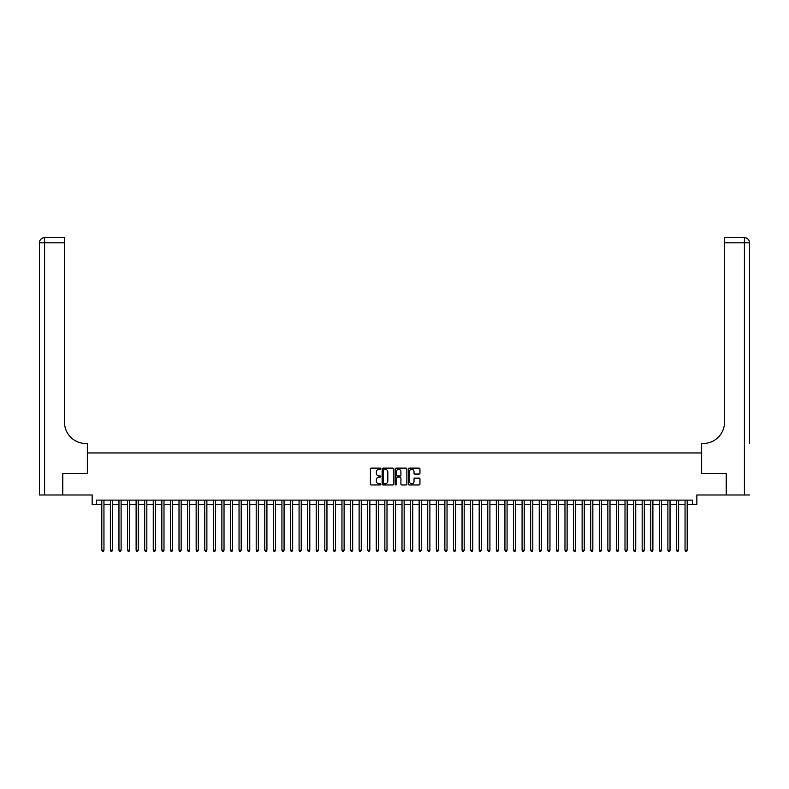 <?xml version="1.0" encoding="UTF-8"?>
<svg xmlns="http://www.w3.org/2000/svg" width="789" height="789" viewBox="0 0 789 789"><rect width="100%" height="100%" fill="white"/><g stroke="black" fill="none" stroke-linecap="round" stroke-linejoin="round"><path stroke-width="1.18" d="M380.781 468.715A0.592 0.592 0 0 0 380.19 468.124L371.244 468.124A0.838 0.838 0 0 0 370.396 468.962L370.396 484.121A0.838 0.838 0 0 0 371.244 484.959L380.19 484.959A0.592 0.592 0 0 0 380.781 484.367A0.592 0.592 0 0 0 380.19 483.785L379.026 483.785A2.692 2.692 0 0 1 376.333 481.083L376.333 479.82A2.692 2.692 0 0 1 379.026 477.128L380.19 477.128A0.592 0.592 0 0 0 380.781 476.536A0.592 0.592 0 0 0 380.19 475.954L379.026 475.954A2.692 2.692 0 0 1 376.333 473.252L376.333 471.99A2.692 2.692 0 0 1 379.026 469.297L380.19 469.297A0.592 0.592 0 0 0 380.781 468.715M419.107 474.061A0.838 0.838 0 0 0 419.945 473.213L419.945 468.962A0.838 0.838 0 0 0 419.107 468.124L409.166 468.124A0.838 0.838 0 0 0 408.327 468.962L408.327 484.121A0.838 0.838 0 0 0 409.166 484.959L419.107 484.959A0.838 0.838 0 0 0 419.945 484.121L419.945 478.982A0.838 0.838 0 0 0 419.107 478.144L414.856 478.144A0.838 0.838 0 0 0 414.008 478.982L414.008 481.527A2.249 2.249 0 0 1 411.759 483.785A2.249 2.249 0 0 1 409.511 481.527L409.511 471.556A2.249 2.249 0 0 1 411.759 469.297A2.249 2.249 0 0 1 414.008 471.556L414.008 473.213A0.838 0.838 0 0 0 414.856 474.061L419.107 474.061M96.445 504.418L96.445 500.127L692.555 500.127L692.555 504.418L696.845 504.418L696.845 494.979L726.215 494.979L726.215 473.538L701.559 473.538L701.559 452.955L87.441 452.955L87.441 473.538L62.785 473.538L62.785 494.979L92.155 494.979L92.155 504.418L101.811 504.418M393.76 468.962A0.838 0.838 0 0 0 392.922 468.124L382.99 468.124A0.838 0.838 0 0 0 382.142 468.962L382.142 484.121A0.838 0.838 0 0 0 382.99 484.959L392.922 484.959A0.838 0.838 0 0 0 393.76 484.121L393.76 468.962M396.078 468.124L406.01 468.124A0.838 0.838 0 0 1 406.858 468.962L406.858 484.121A0.838 0.838 0 0 1 406.01 484.959L401.759 484.959A0.838 0.838 0 0 1 400.92 484.121L400.92 477.976A0.838 0.838 0 0 0 400.082 477.128L397.262 477.128A0.838 0.838 0 0 0 396.413 477.976L396.413 484.367A0.592 0.592 0 0 1 395.822 484.959A0.592 0.592 0 0 1 395.24 484.367L395.24 468.962A0.838 0.838 0 0 1 396.078 468.124M103.951 504.418L110.381 504.418M112.531 504.418L118.961 504.418M121.102 504.418L127.542 504.418M129.682 504.418L136.112 504.418M138.262 504.418L144.693 504.418M146.833 504.418L153.273 504.418M155.413 504.418L161.844 504.418M163.994 504.418L170.424 504.418M172.564 504.418L179.004 504.418M181.145 504.418L187.575 504.418M189.725 504.418L196.155 504.418M198.295 504.418L204.736 504.418M206.876 504.418L213.306 504.418M215.456 504.418L221.887 504.418M224.027 504.418L230.467 504.418M232.607 504.418L239.037 504.418M241.187 504.418L247.618 504.418M249.758 504.418L256.198 504.418M258.338 504.418L264.769 504.418M266.919 504.418L273.349 504.418M275.489 504.418L281.929 504.418M284.07 504.418L290.5 504.418M292.65 504.418L299.08 504.418M301.22 504.418L307.661 504.418M309.801 504.418L316.231 504.418M318.381 504.418L324.812 504.418M326.952 504.418L333.392 504.418M335.532 504.418L341.962 504.418M344.112 504.418L350.543 504.418M352.683 504.418L359.123 504.418M361.263 504.418L367.694 504.418M369.844 504.418L376.274 504.418M378.414 504.418L384.854 504.418M386.995 504.418L393.425 504.418M395.575 504.418L402.005 504.418M404.146 504.418L410.586 504.418M412.726 504.418L419.156 504.418M421.306 504.418L427.737 504.418M429.877 504.418L436.317 504.418M438.457 504.418L444.888 504.418M447.038 504.418L453.468 504.418M455.608 504.418L462.048 504.418M464.188 504.418L470.619 504.418M472.769 504.418L479.199 504.418M481.339 504.418L487.78 504.418M489.92 504.418L496.35 504.418M498.5 504.418L504.93 504.418M507.071 504.418L513.511 504.418M515.651 504.418L522.081 504.418M524.231 504.418L530.662 504.418M532.802 504.418L539.242 504.418M541.382 504.418L547.813 504.418M549.963 504.418L556.393 504.418M558.533 504.418L564.973 504.418M567.113 504.418L573.544 504.418M575.694 504.418L582.124 504.418M584.264 504.418L590.705 504.418M592.845 504.418L599.275 504.418M601.425 504.418L607.855 504.418M609.996 504.418L616.436 504.418M618.576 504.418L625.006 504.418M627.156 504.418L633.587 504.418M635.727 504.418L642.167 504.418M644.307 504.418L650.738 504.418M652.888 504.418L659.318 504.418M661.458 504.418L667.898 504.418M670.039 504.418L676.469 504.418M678.619 504.418L685.049 504.418M687.189 504.418L692.555 504.418M383.918 469.297A0.592 0.592 0 0 0 383.326 469.889L383.326 483.193A0.592 0.592 0 0 0 383.918 483.785L385.131 483.785A2.692 2.692 0 0 0 387.823 481.083L387.823 471.99A2.692 2.692 0 0 0 385.131 469.297L383.918 469.297M400.92 471.595A2.249 2.249 0 0 0 398.672 469.347A2.249 2.249 0 0 0 396.413 471.595L396.413 475.106A0.838 0.838 0 0 0 397.262 475.954L400.082 475.954A0.838 0.838 0 0 0 400.92 475.106L400.92 471.595M103.951 500.127L103.951 550.219L101.811 550.219L101.811 500.127M103.951 550.219L103.31 551.333L102.452 551.333L101.811 550.219M62.518 473.538L87.352 473.538L87.352 443.517L85.893 443.517A21.441 21.441 0 0 1 64.451 422.076L64.451 242.815L44.598 242.815L44.598 494.979L62.518 494.979L62.518 473.538M44.598 494.979L39.45 494.979L39.45 242.815A5.148 5.148 0 0 1 44.598 237.667L64.451 237.667L64.451 242.815M85.893 443.517A21.441 21.441 0 0 1 64.451 422.076M44.598 237.667A5.148 5.148 0 0 0 39.45 242.815L44.598 242.815L44.598 237.667M749.55 494.979L726.482 494.979L726.482 473.538L701.648 473.538L701.648 443.517L703.107 443.517A21.441 21.441 0 0 0 724.549 422.076L724.549 237.667L744.402 237.667A5.148 5.148 0 0 1 749.55 242.815L749.55 443.517M703.107 443.517A21.441 21.441 0 0 0 724.549 422.076M112.531 500.127L112.531 550.219L110.381 550.219L110.381 500.127M112.531 550.219L111.88 551.333L111.022 551.333L110.381 550.219M121.102 500.127L121.102 550.219L118.961 550.219L118.961 500.127M121.102 550.219L120.461 551.333L119.603 551.333L118.961 550.219M129.682 500.127L129.682 550.219L127.542 550.219L127.542 500.127M129.682 550.219L129.041 551.333L128.183 551.333L127.542 550.219M138.262 500.127L138.262 550.219L136.112 550.219L136.112 500.127M138.262 550.219L137.611 551.333L136.753 551.333L136.112 550.219M146.833 500.127L146.833 550.219L144.693 550.219L144.693 500.127M146.833 550.219L146.192 551.333L145.334 551.333L144.693 550.219M155.413 500.127L155.413 550.219L153.273 550.219L153.273 500.127M155.413 550.219L154.772 551.333L153.914 551.333L153.273 550.219M163.994 500.127L163.994 550.219L161.844 550.219L161.844 500.127M163.994 550.219L163.343 551.333L162.485 551.333L161.844 550.219M172.564 500.127L172.564 550.219L170.424 550.219L170.424 500.127M172.564 550.219L171.923 551.333L171.065 551.333L170.424 550.219M181.145 500.127L181.145 550.219L179.004 550.219L179.004 500.127M181.145 550.219L180.503 551.333L179.645 551.333L179.004 550.219M189.725 500.127L189.725 550.219L187.575 550.219L187.575 500.127M189.725 550.219L189.074 551.333L188.216 551.333L187.575 550.219M198.295 500.127L198.295 550.219L196.155 550.219L196.155 500.127M198.295 550.219L197.654 551.333L196.796 551.333L196.155 550.219M206.876 500.127L206.876 550.219L204.736 550.219L204.736 500.127M206.876 550.219L206.235 551.333L205.377 551.333L204.736 550.219M215.456 500.127L215.456 550.219L213.306 550.219L213.306 500.127M215.456 550.219L214.805 551.333L213.947 551.333L213.306 550.219M224.027 500.127L224.027 550.219L221.887 550.219L221.887 500.127M224.027 550.219L223.386 551.333L222.528 551.333L221.887 550.219M232.607 500.127L232.607 550.219L230.467 550.219L230.467 500.127M232.607 550.219L231.966 551.333L231.108 551.333L230.467 550.219M241.187 500.127L241.187 550.219L239.037 550.219L239.037 500.127M241.187 550.219L240.537 551.333L239.678 551.333L239.037 550.219M249.758 500.127L249.758 550.219L247.618 550.219L247.618 500.127M249.758 550.219L249.117 551.333L248.259 551.333L247.618 550.219M258.338 500.127L258.338 550.219L256.198 550.219L256.198 500.127M258.338 550.219L257.697 551.333L256.839 551.333L256.198 550.219M266.919 500.127L266.919 550.219L264.769 550.219L264.769 500.127M266.919 550.219L266.268 551.333L265.41 551.333L264.769 550.219M275.489 500.127L275.489 550.219L273.349 550.219L273.349 500.127M275.489 550.219L274.848 551.333L273.99 551.333L273.349 550.219M284.07 500.127L284.07 550.219L281.929 550.219L281.929 500.127M284.07 550.219L283.429 551.333L282.57 551.333L281.929 550.219M292.65 500.127L292.65 550.219L290.5 550.219L290.5 500.127M292.65 550.219L291.999 551.333L291.141 551.333L290.5 550.219M301.22 500.127L301.22 550.219L299.08 550.219L299.08 500.127M301.22 550.219L300.579 551.333L299.721 551.333L299.08 550.219M309.801 500.127L309.801 550.219L307.661 550.219L307.661 500.127M309.801 550.219L309.16 551.333L308.302 551.333L307.661 550.219M318.381 500.127L318.381 550.219L316.231 550.219L316.231 500.127M318.381 550.219L317.73 551.333L316.872 551.333L316.231 550.219M326.952 500.127L326.952 550.219L324.812 550.219L324.812 500.127M326.952 550.219L326.311 551.333L325.453 551.333L324.812 550.219M335.532 500.127L335.532 550.219L333.392 550.219L333.392 500.127M335.532 550.219L334.891 551.333L334.033 551.333L333.392 550.219M344.112 500.127L344.112 550.219L341.962 550.219L341.962 500.127M344.112 550.219L343.462 551.333L342.604 551.333L341.962 550.219M352.683 500.127L352.683 550.219L350.543 550.219L350.543 500.127M352.683 550.219L352.042 551.333L351.184 551.333L350.543 550.219M361.263 500.127L361.263 550.219L359.123 550.219L359.123 500.127M361.263 550.219L360.622 551.333L359.764 551.333L359.123 550.219M369.844 500.127L369.844 550.219L367.694 550.219L367.694 500.127M369.844 550.219L369.193 551.333L368.345 551.333L367.694 550.219M378.414 500.127L378.414 550.219L376.274 550.219L376.274 500.127M378.414 550.219L377.773 551.333L376.915 551.333L376.274 550.219M386.995 500.127L386.995 550.219L384.854 550.219L384.854 500.127M386.995 550.219L386.354 551.333L385.496 551.333L384.854 550.219M395.575 500.127L395.575 550.219L393.425 550.219L393.425 500.127M395.575 550.219L394.924 551.333L394.076 551.333L393.425 550.219M404.146 500.127L404.146 550.219L402.005 550.219L402.005 500.127M404.146 550.219L403.504 551.333L402.646 551.333L402.005 550.219M412.726 500.127L412.726 550.219L410.586 550.219L410.586 500.127M412.726 550.219L412.085 551.333L411.227 551.333L410.586 550.219M421.306 500.127L421.306 550.219L419.156 550.219L419.156 500.127M421.306 550.219L420.655 551.333L419.807 551.333L419.156 550.219M429.877 500.127L429.877 550.219L427.737 550.219L427.737 500.127M429.877 550.219L429.236 551.333L428.378 551.333L427.737 550.219M438.457 500.127L438.457 550.219L436.317 550.219L436.317 500.127M438.457 550.219L437.816 551.333L436.958 551.333L436.317 550.219M447.038 500.127L447.038 550.219L444.888 550.219L444.888 500.127M447.038 550.219L446.396 551.333L445.538 551.333L444.888 550.219M455.608 500.127L455.608 550.219L453.468 550.219L453.468 500.127M455.608 550.219L454.967 551.333L454.109 551.333L453.468 550.219M464.188 500.127L464.188 550.219L462.048 550.219L462.048 500.127M464.188 550.219L463.547 551.333L462.689 551.333L462.048 550.219M472.769 500.127L472.769 550.219L470.619 550.219L470.619 500.127M472.769 550.219L472.128 551.333L471.27 551.333L470.619 550.219M481.339 500.127L481.339 550.219L479.199 550.219L479.199 500.127M481.339 550.219L480.698 551.333L479.84 551.333L479.199 550.219M489.92 500.127L489.92 550.219L487.78 550.219L487.78 500.127M489.92 550.219L489.279 551.333L488.421 551.333L487.78 550.219M498.5 500.127L498.5 550.219L496.35 550.219L496.35 500.127M498.5 550.219L497.859 551.333L497.001 551.333L496.35 550.219M507.071 500.127L507.071 550.219L504.93 550.219L504.93 500.127M507.071 550.219L506.43 551.333L505.571 551.333L504.93 550.219M515.651 500.127L515.651 550.219L513.511 550.219L513.511 500.127M515.651 550.219L515.01 551.333L514.152 551.333L513.511 550.219M524.231 500.127L524.231 550.219L522.081 550.219L522.081 500.127M524.231 550.219L523.59 551.333L522.732 551.333L522.081 550.219M532.802 500.127L532.802 550.219L530.662 550.219L530.662 500.127M532.802 550.219L532.161 551.333L531.303 551.333L530.662 550.219M541.382 500.127L541.382 550.219L539.242 550.219L539.242 500.127M541.382 550.219L540.741 551.333L539.883 551.333L539.242 550.219M549.963 500.127L549.963 550.219L547.813 550.219L547.813 500.127M549.963 550.219L549.322 551.333L548.463 551.333L547.813 550.219M558.533 500.127L558.533 550.219L556.393 550.219L556.393 500.127M558.533 550.219L557.892 551.333L557.034 551.333L556.393 550.219M567.113 500.127L567.113 550.219L564.973 550.219L564.973 500.127M567.113 550.219L566.472 551.333L565.614 551.333L564.973 550.219M575.694 500.127L575.694 550.219L573.544 550.219L573.544 500.127M575.694 550.219L575.053 551.333L574.195 551.333L573.544 550.219M584.264 500.127L584.264 550.219L582.124 550.219L582.124 500.127M584.264 550.219L583.623 551.333L582.765 551.333L582.124 550.219M592.845 500.127L592.845 550.219L590.705 550.219L590.705 500.127M592.845 550.219L592.204 551.333L591.346 551.333L590.705 550.219M601.425 500.127L601.425 550.219L599.275 550.219L599.275 500.127M601.425 550.219L600.784 551.333L599.926 551.333L599.275 550.219M609.996 500.127L609.996 550.219L607.855 550.219L607.855 500.127M609.996 550.219L609.355 551.333L608.497 551.333L607.855 550.219M618.576 500.127L618.576 550.219L616.436 550.219L616.436 500.127M618.576 550.219L617.935 551.333L617.077 551.333L616.436 550.219M627.156 500.127L627.156 550.219L625.006 550.219L625.006 500.127M627.156 550.219L626.515 551.333L625.657 551.333L625.006 550.219M635.727 500.127L635.727 550.219L633.587 550.219L633.587 500.127M635.727 550.219L635.086 551.333L634.228 551.333L633.587 550.219M644.307 500.127L644.307 550.219L642.167 550.219L642.167 500.127M644.307 550.219L643.666 551.333L642.808 551.333L642.167 550.219M652.888 500.127L652.888 550.219L650.738 550.219L650.738 500.127M652.888 550.219L652.247 551.333L651.389 551.333L650.738 550.219M661.458 500.127L661.458 550.219L659.318 550.219L659.318 500.127M661.458 550.219L660.817 551.333L659.959 551.333L659.318 550.219M670.039 500.127L670.039 550.219L667.898 550.219L667.898 500.127M670.039 550.219L669.397 551.333L668.539 551.333L667.898 550.219M678.619 500.127L678.619 550.219L676.469 550.219L676.469 500.127M678.619 550.219L677.978 551.333L677.12 551.333L676.469 550.219M687.189 500.127L687.189 550.219L685.049 550.219L685.049 500.127M687.189 550.219L686.548 551.333L685.69 551.333L685.049 550.219M744.402 494.979L744.402 242.815L724.549 242.815M744.402 237.667L744.402 242.815L749.55 242.815"/></g></svg>
